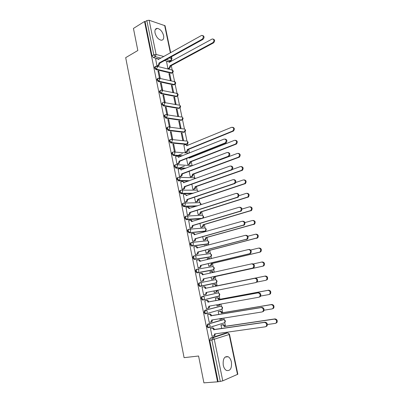 <?xml version="1.0" encoding="UTF-8"?>
<svg xmlns="http://www.w3.org/2000/svg" width="403" height="403" viewBox="0 0 403 403"><rect width="100%" height="100%" fill="white"/><g stroke="black" fill="none" stroke-linecap="round" stroke-linejoin="round"><path stroke-width="0.6" d="M231.403 361.975C230.813 359.385 229.73 357.637 228.163 356.736C224.38 356.03 222.748 358.856 223.257 365.219C223.841 367.793 224.904 369.536 226.456 370.458C230.304 371.168 231.952 368.342 231.403 361.975M163.598 35.61C162.374 31.474 160.288 29.061 157.336 28.371C155.362 28.482 154.601 30.018 155.054 32.965C156.273 37.096 158.344 39.519 161.271 40.229C163.291 40.129 164.066 38.592 163.598 35.61M222.718 319.725L207.61 324.148L206.88 326.254L207.782 327.659L208.336 327.715M219.882 306.356L204.8 310.295L204.059 312.355L204.991 313.781L206.124 313.736M217.061 293.087L202.004 296.558C201.364 296.815 201.112 297.485 201.263 298.568L202.22 300.013L203.389 299.943M199.943 286.407L215.701 283.133L200.674 286.256L201.248 285.923L201.646 284.226C201.349 283.188 200.785 282.699 199.964 282.765L199.233 282.921C198.588 283.158 198.341 283.818 198.488 284.891L199.475 286.352L200.674 286.256L200.2 286.201L199.218 284.735C199.067 283.662 199.319 283.007 199.964 282.765L215.001 279.763C215.812 279.692 216.366 280.161 216.663 281.168L216.27 282.81C217.434 281.541 217.232 280.543 215.665 279.833M197.122 269.244L196.488 269.395C195.838 269.612 195.586 270.252 195.732 271.315L196.75 272.801L197.913 272.69L197.475 272.635L196.457 271.148C196.311 270.086 196.563 269.446 197.208 269.224C198.024 269.144 198.583 269.617 198.875 270.65L198.452 272.383L197.913 272.69L212.975 270.02L213.509 269.718L213.928 268.045C213.635 267.048 213.086 266.59 212.275 266.67L197.334 269.204M194.327 255.829L193.757 255.976C193.113 256.172 192.856 256.797 193.002 257.849L194.05 259.356L194.458 259.406L195.173 259.225L194.765 259.174L193.717 257.668C193.576 256.615 193.828 255.991 194.473 255.794C195.289 255.693 195.838 256.157 196.13 257.179L195.677 258.943L195.173 259.225L210.265 257.003L210.764 256.726L211.212 255.018C210.925 254.031 210.376 253.583 209.575 253.678L194.699 255.759M191.551 242.52L191.052 242.656C190.402 242.833 190.151 243.442 190.292 244.485L191.37 246.011L192.458 245.87L191.002 244.294C190.861 243.251 191.113 242.641 191.763 242.46C192.569 242.349 193.118 242.802 193.405 243.815L192.921 245.608L192.458 245.87L207.58 244.082L208.039 243.83L208.517 242.087C208.23 241.11 207.691 240.677 206.895 240.787L192.08 242.425M188.8 229.317L188.367 229.443C187.717 229.599 187.46 230.194 187.602 231.226L189.052 232.823L189.758 232.617L188.307 231.02C188.166 229.987 188.423 229.393 189.072 229.236C189.873 229.111 190.412 229.549 190.705 230.551L190.186 232.38L189.758 232.617L204.915 231.262L205.339 231.03L205.847 229.257C205.56 228.289 205.021 227.866 204.23 227.987L189.486 229.201M186.07 216.215L185.702 216.33C185.048 216.466 184.791 217.046 184.932 218.068L186.075 219.64L187.083 219.464L185.632 217.852C185.491 216.829 185.748 216.25 186.403 216.109C187.194 215.968 187.733 216.396 188.02 217.388L187.471 219.252L187.083 219.464L201.883 218.557M183.365 203.213L183.058 203.319C182.403 203.434 182.146 204.004 182.282 205.016L183.456 206.603L184.428 206.417L182.977 204.784C182.841 203.772 183.098 203.203 183.753 203.087C184.539 202.931 185.073 203.344 185.36 204.331L184.428 206.417L197.087 205.988M180.685 190.317L180.433 190.402C179.778 190.503 179.516 191.057 179.652 192.06L180.861 193.672L181.793 193.465L180.343 191.818C180.206 190.81 180.468 190.261 181.123 190.161C181.904 189.994 182.433 190.397 182.715 191.37L181.793 193.465L192.931 193.39M178.025 177.516L177.829 177.587C177.174 177.673 176.912 178.207 177.043 179.199L178.494 180.866L179.179 180.615L177.728 178.947C177.597 177.955 177.859 177.416 178.514 177.335C179.29 177.154 179.814 177.547 180.096 178.514L179.179 180.615L189.173 180.811M175.386 164.817L175.245 164.872C174.585 164.933 174.323 165.457 174.459 166.444L175.733 168.096L176.585 167.86L175.134 166.177C175.003 165.19 175.265 164.666 175.925 164.605C176.695 164.409 177.214 164.792 177.491 165.749L176.585 167.86L185.697 168.278M172.776 152.213L172.68 152.248C172.021 152.294 171.759 152.802 171.89 153.78L173.199 155.457L174.01 155.2L172.56 153.503C172.429 152.525 172.696 152.017 173.355 151.971C174.116 151.765 174.635 152.133 174.912 153.085L174.01 155.2L182.413 155.805M170.182 139.7L170.131 139.725C169.472 139.75 169.21 140.244 169.336 141.211L170.686 142.909L171.456 142.642L170.006 140.924C169.88 139.957 170.142 139.458 170.801 139.433C171.562 139.211 172.076 139.574 172.348 140.511L171.456 142.642L186.791 144.123L187.677 142.068C187.405 141.156 186.896 140.803 186.146 141.02L171.764 139.534M167.613 127.288L167.608 127.288C166.948 127.298 166.681 127.781 166.807 128.738L168.187 130.456L168.917 130.174L167.472 128.441C167.346 127.484 167.613 127 168.273 126.99C169.023 126.754 169.537 127.106 169.804 128.038L168.917 130.174L184.277 132.038L185.158 129.973C184.891 129.071 184.383 128.728 183.637 128.955L169.29 127.121M165.079 114.946C164.429 114.956 164.167 115.424 164.293 116.361L165.709 118.099L166.399 117.797L164.953 116.049C164.827 115.102 165.099 114.628 165.759 114.638C166.504 114.392 167.013 114.729 167.28 115.656L166.399 117.797L181.783 120.039L182.655 117.968C182.388 117.072 181.889 116.739 181.149 116.981L166.832 114.8M162.565 102.694L161.799 104.075L163.245 105.833L163.9 105.515L162.459 103.752C162.333 102.82 162.595 102.362 163.25 102.377L163.28 102.372C164.016 102.125 164.515 102.458 164.777 103.364L163.9 105.515L179.305 108.13L180.171 106.049C179.914 105.168 179.421 104.845 178.69 105.082L164.369 102.564M160.072 90.534L159.326 91.874L160.772 93.652L161.422 93.325L159.976 91.546L160.852 90.181C161.563 89.965 162.041 90.292 162.288 91.164L161.422 93.325L176.846 96.302L177.708 94.216L176.282 93.254L161.905 90.393M157.598 78.459L156.873 79.769L158.314 81.562L158.958 81.22L157.518 79.431L158.439 78.081L159.82 79.059L158.958 81.22L174.403 84.565L175.26 82.469L173.889 81.517L159.457 78.308M155.145 66.47L154.435 67.754L155.875 69.558L156.515 69.21L155.074 67.402L156.042 66.077L157.371 67.039L156.515 69.21L171.98 72.903L172.832 70.802L171.512 69.865L157.024 66.314M226.939 333.014L226.778 332.238M225.534 326.264L224.778 322.622M224.179 319.755L223.831 318.088M222.713 312.718L221.982 309.202M221.388 306.361L220.909 304.048M219.917 299.278L219.207 295.888M218.622 293.072L218.008 290.125M217.136 285.939L216.456 282.674M215.877 279.878L215.192 276.594M214.29 272.257L213.726 269.562M213.152 266.786L212.452 263.426M211.444 258.585L211.016 256.55M210.447 253.794L209.731 250.359M208.618 245.019L208.331 243.634M207.762 240.898L207.031 237.392M205.817 231.559L205.661 230.818M205.092 228.098L204.351 224.521M202.447 215.388L201.691 211.751M199.823 202.774L199.052 199.072M197.213 190.246L196.432 186.488M194.624 177.809L193.833 174M192.055 165.462L191.249 161.603M190.433 157.669L190.307 157.064M189.455 152.979L188.685 149.296M187.869 145.362L187.531 143.735M186.967 141.04L185.017 131.66M184.453 128.965L182.519 119.676M181.96 116.976L180.04 107.772M179.481 105.072L177.582 95.959M177.018 93.254L175.139 84.232M174.575 81.522L172.716 72.59M172.152 69.87L171.265 65.624M170.449 61.689L170.308 61.024M210.452 338.107L225.358 333.236L227.448 332.943L212.567 337.82L210.452 338.107L209.721 340.268L211.847 339.981L212.567 337.82C213.424 337.815 214.003 338.354 214.31 339.437L222.768 380.85L220.28 381.424L211.847 339.981L229.166 334.5L229.503 334.329L227.962 332.989M203.913 382.85L217.565 381.822L144.516 21.495L133.443 28.432L137.831 50.506L125.691 57.649L184.085 357.657L198.578 356.015L203.913 382.85M229.503 334.329L237.835 374.226L222.768 380.85M217.565 381.822L220.28 381.424M167.764 61.367L164.575 60.541M156.812 58.521L153.452 57.644L155.251 56.632L153.81 54.808L146.843 20.578L149.115 20.241L165.049 25.737L170.665 52.617M146.843 20.578L145.085 21.681L144.516 21.495M155.674 59.155L156.963 65.971L157.785 66.097M166.635 61.986L167.915 68.661L168.701 68.782M169.739 73.779L168.938 73.593L170.333 80.338L171.134 80.519L169.739 73.779L169.048 74.142M158.827 71.205L157.986 71.009L159.392 77.9L160.228 78.086L158.827 71.205L158.107 71.593M172.162 85.476L171.361 85.305L172.766 92.101L173.567 92.262L172.162 85.476L171.471 85.829M161.26 83.149L160.424 82.973L161.84 89.914L162.676 90.081L161.26 83.149L160.54 83.527M174.605 97.259L173.804 97.103L175.219 103.949L176.02 104.095L174.605 97.259L173.905 97.602M163.719 95.184L162.883 95.027L164.308 102.019L165.144 102.171L163.719 95.184L162.988 95.551M177.063 109.122L176.262 108.991L177.688 115.888L178.489 116.009L177.063 109.122L176.358 109.455M166.192 107.309L165.356 107.168L166.792 114.215L167.628 114.346L166.192 107.309L165.457 107.661M179.536 121.076L178.741 120.96L180.176 127.907L180.977 128.013L179.536 121.076L178.831 121.394M168.686 119.525L167.85 119.404L169.295 126.502L170.131 126.613L168.686 119.525L167.945 119.862M182.035 133.116L181.239 133.02L182.685 140.017L183.481 140.103L182.035 133.116L181.32 133.423M171.194 131.826L170.363 131.731L171.819 138.879L172.65 138.97L171.194 131.826L170.449 132.159M183.889 145.181L185.209 152.218L185.99 152.218M173.723 144.224L172.892 144.148L174.363 151.352L175.189 151.417L173.723 144.224L172.973 144.541M174.222 155.09L173.955 155.195M175.587 156.666L176.922 163.92L177.738 163.9M186.524 158.555L187.753 164.505L188.533 164.484M178.166 169.27L179.501 176.579L180.317 176.539M189.168 171.335L190.317 176.887L191.098 176.846M180.771 181.97L182.101 189.334L182.917 189.279M191.833 184.216L192.896 189.355L193.677 189.299M183.395 194.76L184.72 202.19L185.536 202.115M194.518 197.193L195.5 201.923L196.276 201.848M186.045 207.651L187.36 215.142L188.171 215.046M197.228 210.275L198.12 214.577L198.896 214.487M188.72 220.637L190.02 228.194L190.831 228.078M199.953 223.453L200.759 227.332L201.535 227.221M191.435 233.72L191.153 233.75L192.699 241.347L193.511 241.211M202.704 236.737L203.419 240.183L204.19 240.047M204.905 245.608L204.548 245.649L204.638 246.072M194.201 246.898L193.838 246.943L195.4 254.605L196.211 254.444M205.475 250.122L206.099 253.129L206.87 252.978M207.746 258.56L207.238 258.64L207.429 259.567M197.067 260.167L196.548 260.242L198.125 267.96L198.931 267.778M208.27 263.617L208.799 266.176L209.57 266M210.245 273.169L209.948 271.728L211.374 271.446L212.955 272.559M200.1 273.506L200.724 273.365C201.545 273.284 202.105 273.763 202.397 274.796L203.127 274.765M200.1 273.496L199.284 273.642L200.865 281.425L201.676 281.218M211.081 277.214L211.52 279.324L212.29 279.123M213.464 284.79L212.678 284.916L213.081 286.871M202.86 287.022L202.034 287.153L203.631 294.991L204.447 294.805L203.626 294.966M213.922 290.941L214.26 292.568L215.036 292.392L214.255 292.543M216.215 298.059L215.429 298.205L215.932 300.653M205.631 300.613L204.81 300.764L206.417 308.668L207.026 308.507M216.789 304.789L217.026 305.917L217.625 305.761M207.132 313.403L206.865 313.448M218.985 311.428L218.199 311.595L218.809 314.547M208.427 314.31L207.605 314.486L209.228 322.45L209.625 322.335M219.68 318.753L219.806 319.367L220.199 319.252M213.822 326.057L213.333 326.133M221.776 324.904L220.99 325.09L221.71 328.551M211.243 328.118L210.421 328.314L212.059 336.339L212.361 336.243M190.327 232.239L190.392 232.561M187.647 219.081L187.717 219.428M184.987 206.024L185.063 206.396M182.347 193.062L182.428 193.46M179.728 180.201L179.819 180.625M212.321 270.166L197.188 272.856M209.676 257.149L194.458 259.406M207.051 244.223L191.742 246.062M204.442 231.393L189.052 232.823M201.188 218.769L186.382 219.68M196.397 206.21L183.733 206.643M192.246 193.626L181.103 193.707M188.493 181.058L178.494 180.866M185.017 168.535L175.904 168.122M181.743 156.072L173.335 155.477M186.675 144.173L186.131 144.4L170.786 142.924M184.201 132.073L183.622 132.325L168.252 130.466M181.743 120.059L181.128 120.336L165.739 118.104M179.929 107.863L178.66 108.437L179.305 108.13L178.66 108.437L163.245 105.833M176.857 96.322L176.202 96.619L160.772 93.652M174.428 84.595L173.764 84.887L158.314 81.562M172.021 72.953L171.346 73.24L155.875 69.558M222.592 332.828L222.909 332.828M223.272 323.201L223.544 323.045M220.486 309.791L220.834 309.58M217.726 296.487L218.124 296.23M215.021 283.274L215.424 282.987M212.462 270.111L212.734 269.854M218.109 381.591L209.721 340.268M169.678 61.271L169.482 61.578M145.085 21.681L152.012 55.826L153.452 57.644M156.963 65.971L158.228 65.276L159.059 62.994L159.81 63.291L158.958 65.457L157.689 66.147M157.88 58.571L158.913 59.165M202.759 35.54C204.422 36.391 204.477 37.681 202.916 39.423L159.784 63.175M159.059 62.994L202.21 39.192C203.853 37.121 203.676 35.847 201.671 35.368L158.344 59.488L157.024 58.42L155.583 59.206M167.915 68.661L169.174 67.986L170.001 65.754L212.834 42.673C214.461 40.658 214.285 39.413 212.3 38.935L169.285 62.319L167.975 61.271L166.545 62.037M168.817 61.417L169.839 62.022M213.368 39.101C215.006 39.947 215.051 41.212 213.509 42.894L170.696 65.931L169.87 68.157L169.174 67.986M168.61 68.832L169.87 68.157M170.696 65.931L170.001 65.754M176.917 163.9L178.469 163.265L179.144 161.145L179.864 161.185L179.184 163.306L177.597 163.956M177.592 156.203L179.028 157.16M225.161 139.06C227.126 139.68 227.408 140.969 226.007 142.924L179.864 161.185M179.144 161.145L225.317 142.853C226.743 140.617 226.35 139.357 224.139 139.07L178.358 157.301C178.081 156.349 177.562 155.976 176.796 156.183L175.456 156.722M179.496 176.559L181.098 175.925L181.738 173.834L182.458 173.854L181.818 175.945L180.166 176.6M180.136 168.822L181.627 169.829M228.048 152.475C230.042 153.039 230.365 154.319 229.025 156.319L182.458 173.854M181.738 173.834L228.335 156.263C229.695 154.032 229.282 152.777 227.085 152.49L180.947 169.96C180.67 168.998 180.146 168.615 179.37 168.807L178.025 169.325M182.096 189.314L183.753 188.675L184.357 186.619L185.073 186.624L184.468 188.68L182.75 189.339M182.695 181.541L184.242 182.599M230.959 165.996C232.979 166.499 233.347 167.774 232.068 169.814L185.073 186.624M184.357 186.619L231.377 169.784C232.672 167.562 232.234 166.308 230.053 166.016L183.556 182.715C183.279 181.748 182.75 181.35 181.97 181.531L180.609 182.025M184.715 202.165L186.423 201.525L186.992 199.5L187.707 199.485L187.138 201.51L185.35 202.175M185.234 194.342L186.881 195.46M233.886 179.632C235.936 180.076 236.354 181.34 235.13 183.425L187.707 199.485M186.992 199.5L234.445 183.41C235.674 181.199 235.206 179.95 233.05 179.657L186.186 195.566C185.904 194.589 185.37 194.186 184.589 194.347L183.219 194.82M187.355 215.116L189.118 214.477L189.647 212.482L190.362 212.446L189.828 214.436L187.959 215.111M187.788 207.243L187.939 207.238C188.705 207.087 189.239 207.485 189.536 208.427M236.838 193.375C238.919 193.762 239.377 195.017 238.218 197.143L190.362 212.446M189.647 212.482L237.533 197.158C238.697 194.951 238.208 193.702 236.067 193.405L188.836 208.517C188.554 207.535 188.015 207.117 187.229 207.263L185.843 207.716M190.014 228.163L191.828 227.524L192.327 225.564L193.037 225.509L192.538 227.468L190.579 228.148M190.357 220.25L190.599 220.234C191.38 220.098 191.919 220.517 192.211 221.489M239.815 207.238C241.921 207.56 242.425 208.809 241.326 210.981L193.037 225.509M192.327 225.564L240.641 211.011C241.745 208.819 241.231 207.57 239.11 207.268L191.506 221.569C191.224 220.577 190.679 220.144 189.884 220.28L188.493 220.708M192.694 241.316L194.553 240.677L195.022 238.747L195.732 238.672L195.269 240.596L193.198 241.296M192.946 233.362L193.274 233.332C194.075 233.211 194.619 233.649 194.911 234.652L194.201 234.722C193.908 233.72 193.364 233.277 192.563 233.397L191.163 233.8M242.858 221.197C244.964 221.504 245.492 222.748 244.455 224.929L195.732 238.672M195.022 238.747L243.775 224.985C244.817 222.804 244.283 221.559 242.178 221.247L194.201 234.722M195.395 254.565L197.304 253.925L197.742 252.031L198.452 251.935L198.014 253.83L195.787 254.55M195.551 246.581L195.974 246.53C196.78 246.424 197.329 246.878 197.621 247.885L197.626 247.921M245.951 235.266C248.036 235.584 248.591 236.828 247.608 238.994L198.452 251.935M197.742 252.031L246.933 239.075C247.91 236.904 247.361 235.659 245.271 235.342L196.911 247.976C196.619 246.963 196.07 246.51 195.264 246.616L193.848 246.994M198.115 267.919L200.074 267.285L200.482 265.421L201.188 265.305L200.78 267.169L198.231 267.945M198.175 259.91L198.694 259.834C199.505 259.739 200.059 260.202 200.351 261.225L200.367 261.29M249.069 249.452C251.14 249.784 251.709 251.024 250.787 253.18L249.991 253.658L201.188 265.305M200.482 265.421L249.316 253.764L250.112 253.286C251.034 251.124 250.465 249.88 248.394 249.553L199.646 261.33C199.349 260.313 198.795 259.844 197.984 259.94L196.558 260.288M200.86 281.38L202.865 280.75L203.243 278.916L203.973 278.906L203.57 280.609L200.86 281.395M200.82 273.345L201.435 273.234C202.251 273.158 202.81 273.637 203.107 274.665M251.663 263.859L252.213 263.758C254.268 264.101 254.857 265.34 253.986 267.486L253.144 268L203.948 278.78M203.243 278.916L252.469 268.126L253.316 267.612C254.187 265.466 253.593 264.222 251.537 263.879L202.397 274.796M203.621 294.946L205.671 294.316L206.024 292.513L255.648 282.614L256.54 282.065C257.361 279.929 256.751 278.685 254.711 278.327L205.172 288.362C204.875 287.319 204.316 286.83 203.49 286.896L204.195 286.745C205.021 286.684 205.58 287.173 205.878 288.21L255.381 278.186C257.421 278.538 258.031 279.783 257.21 281.914L255.724 282.599M206.734 292.371L206.376 294.155L205.132 294.648M203.49 286.896L204.195 286.745M205.203 288.493L205.908 288.341M206.407 308.617L208.502 307.993L208.83 306.225L258.857 297.223L259.794 296.638C260.565 294.517 259.935 293.268 257.91 292.9L207.973 302.038C207.671 300.986 207.107 300.482 206.271 300.532L206.976 300.361C207.812 300.316 208.376 300.814 208.678 301.862L258.58 292.729C260.605 293.097 261.23 294.341 260.459 296.462L259.527 297.041M209.545 306.094L209.207 307.811L208.029 308.32M204.81 300.769L206.976 300.361M204.815 300.804L206.271 300.532M207.998 302.169L208.704 301.998M209.217 322.4L211.353 321.78L211.656 320.037L262.091 311.952L263.068 311.343C263.794 309.227 263.149 307.978 261.134 307.595L210.794 315.821C210.492 314.758 209.918 314.244 209.081 314.275L209.782 314.083C210.623 314.053 211.192 314.567 211.494 315.625L261.804 307.398C263.814 307.781 264.459 309.03 263.733 311.141L262.756 311.751M212.376 319.922L212.059 321.574L211.394 321.962M207.923 314.395L209.782 314.083M207.61 314.521L209.081 314.275M210.819 315.952L211.525 315.756M212.049 336.288L214.23 335.679L214.507 333.966L265.35 326.808L266.373 326.168C267.053 324.067 266.388 322.813 264.388 322.415L213.635 329.714C213.333 328.641 212.754 328.113 211.907 328.128L212.608 327.916C213.454 327.896 214.033 328.425 214.336 329.493L265.053 322.193C267.053 322.591 267.713 323.841 267.033 325.941L266.015 326.581M215.232 333.86L214.93 335.452L214.235 335.855M210.885 328.173L212.608 327.916M210.431 328.349L211.907 328.128M213.666 329.845L214.366 329.629M185.209 152.203L186.69 151.583L187.4 149.478L232.758 130.985C234.244 128.804 233.881 127.57 231.67 127.283L186.624 145.75C186.352 144.828 185.838 144.47 185.083 144.682L183.763 145.231M185.899 144.707L187.259 145.614M232.722 127.283C234.627 127.953 234.858 129.222 233.423 131.076L188.085 149.538L187.375 151.644L186.534 151.664M177.909 155.482L182.428 153.654M185.864 152.269L187.219 151.719M188.085 149.538L187.4 149.478M187.748 164.484L189.284 163.87L189.959 161.794L235.73 143.977C237.145 141.801 236.757 140.566 234.561 140.284L189.203 158.152L189.017 157.573M189.541 157.366L189.818 157.911M235.564 140.274C237.498 140.894 237.77 142.153 236.39 144.052L190.644 161.835L189.974 163.91L189.083 163.971M179.441 167.991L184.357 166.096M188.397 164.54L189.773 164.011M190.644 161.835L189.959 161.794M190.312 176.867L191.904 176.242L192.538 174.202L238.717 157.074C240.067 154.898 239.654 153.674 237.483 153.392L191.742 170.373M238.425 153.372C240.384 153.936 240.702 155.185 239.377 157.125L193.223 174.222L192.589 176.267L191.657 176.373M180.735 180.645L181.103 180.509M190.946 176.902L192.342 176.393M193.223 174.222L192.538 174.202M192.891 189.334L194.533 188.71L195.133 186.7L241.729 170.273C243.014 168.106 242.576 166.882 240.42 166.6L231.277 169.854M241.301 166.575C243.291 167.079 243.654 168.323 242.389 170.303L195.818 186.705L195.218 188.715L194.246 188.861M193.511 189.36L194.931 188.866M195.818 186.705L195.133 186.7M195.495 201.898L197.188 201.273L197.752 199.289L244.767 183.577C245.981 181.421 245.518 180.196 243.382 179.909L235.76 182.483M244.203 179.884C246.223 180.327 246.626 181.567 245.417 183.587L198.432 199.278L197.868 201.253L196.855 201.445M196.095 201.908L197.541 201.429M198.432 199.278L197.752 199.289M198.115 214.552L199.858 213.928L200.387 211.978L247.82 196.986C248.973 194.84 248.49 193.616 246.369 193.329L238.914 195.707M247.125 193.299C249.17 193.687 249.618 194.911 248.47 196.976L201.067 211.943L200.538 213.892L199.485 214.124M198.684 214.552L200.17 214.089M201.067 211.943L200.387 211.978M200.749 227.302L202.548 226.677L203.041 224.758L250.898 210.507C251.986 208.366 251.482 207.152 249.381 206.855L241.976 209.076M250.067 206.82C252.142 207.147 252.636 208.366 251.548 210.477L203.722 224.708L203.228 226.622L202.135 226.899M201.283 227.292L202.815 226.844M203.722 224.708L203.041 224.758M203.409 240.153L205.258 239.523L205.721 237.639L253.996 224.139C255.023 222.008 254.5 220.794 252.419 220.491L244.959 222.587M253.064 220.446C255.144 220.743 255.668 221.957 254.641 224.083L206.396 237.569L205.933 239.447L204.805 239.77M203.883 240.133L205.485 239.694M206.396 237.569L205.721 237.639M206.089 253.094L207.983 252.469L208.416 250.616L257.114 237.881C258.086 235.76 257.542 234.546 255.477 234.239L247.87 236.234M206.85 245.487L204.558 245.699M206.245 245.291L207.409 245.336M256.122 234.168C258.187 234.475 258.731 235.69 257.759 237.805L209.092 250.525L208.663 252.374L207.495 252.736M206.452 253.084L208.175 252.646M209.092 250.525L208.416 250.616M208.789 266.136L210.729 265.512L211.132 263.688L259.477 252.202L260.257 251.734C261.174 249.628 260.61 248.414 258.56 248.097L250.681 250.011M209.983 258.943L208.658 258.338L207.248 258.686M208.845 258.308L210.623 258.786M259.205 248.001C261.25 248.319 261.814 249.533 260.902 251.633L260.116 252.107L211.807 263.577L211.404 265.401L210.205 265.804M208.88 266.161L210.88 265.693M211.807 263.577L211.132 263.688M211.51 279.279L213.494 278.654L213.872 276.866L262.595 266.207L263.426 265.703C264.287 263.607 263.703 262.393 261.673 262.066L253.326 263.94M211.469 271.431L212.054 271.325L213.62 272.408M261.794 262.046L262.313 261.95C264.343 262.277 264.927 263.491 264.066 265.582L263.235 266.086L214.547 276.735L214.169 278.523L212.935 278.972M211.515 279.294L213.61 278.841M214.547 276.735L213.872 276.866M216.487 286.07L215.786 286.09C215.494 285.072 214.935 284.594 214.114 284.659L214.789 284.518C215.61 284.453 216.164 284.931 216.461 285.944L265.446 276.015C267.461 276.352 268.06 277.561 267.254 279.647L265.809 280.312M214.25 292.523L216.285 291.903L216.678 290.387M257.079 282.055L265.733 280.327L266.615 279.788C267.426 277.702 266.821 276.493 264.806 276.151L215.817 286.216M217.353 290.256L216.955 291.747L215.746 292.225M215.429 298.21L217.549 297.807C218.376 297.757 218.935 298.245 219.232 299.273L218.562 299.434C218.265 298.411 217.701 297.923 216.874 297.968L215.434 298.24M217.016 305.867L219.086 305.252L219.474 304.305M260.706 296.044L268.902 294.563L269.829 293.994C270.589 291.918 269.97 290.704 267.965 290.351L218.587 299.565M219.262 299.399L268.605 290.19C270.604 290.543 271.224 291.752 270.463 293.822L269.542 294.392M220.139 304.189L219.761 305.076L218.617 305.57M218.486 311.514L220.33 311.202C221.161 311.166 221.726 311.665 222.028 312.703L221.358 312.884C221.056 311.851 220.491 311.348 219.66 311.383L218.204 311.63M219.796 319.317L221.257 319.085L222.134 318.36M264.101 310.209L272.101 308.915L273.063 308.315C273.778 306.25 273.143 305.036 271.154 304.668L221.383 313.015M222.053 312.829L271.788 304.482C273.773 304.849 274.413 306.063 273.697 308.124L272.73 308.723M222.753 318.259L221.927 318.889M221.423 324.959L223.131 324.697C223.972 324.677 224.542 325.191 224.844 326.234L224.174 326.44C223.872 325.397 223.302 324.883 222.461 324.904L221 325.125M212.799 326.365L212.31 326.44M222.602 332.868L224.36 332.576M267.39 324.521L275.32 323.387L276.327 322.758C276.997 320.707 276.342 319.488 274.367 319.105L224.199 326.571M212.986 326.234L213.474 326.163M224.869 326.365L274.997 318.894C276.972 319.277 277.627 320.491 276.957 322.541L275.949 323.171M224.416 322.783L209.086 327.604L208.527 327.548L207.626 326.143L208.356 324.032L223.705 319.65M207.61 324.148L208.356 324.032C209.202 324.012 209.777 324.536 210.079 325.609L209.756 327.211L207.782 327.659M221.64 309.363L206.255 313.71L205.732 313.655L204.8 312.229L205.535 310.169L220.773 306.23M204.8 310.295L205.535 310.169C206.376 310.129 206.946 310.642 207.243 311.705L206.9 313.338L204.991 313.781M218.879 296.049L203.455 299.928L202.956 299.872L201.999 298.427C201.848 297.343 202.094 296.673 202.739 296.412L217.852 292.936M202.004 296.558L202.739 296.412C203.57 296.361 204.135 296.86 204.432 297.913L204.064 299.58L202.22 300.013M237.513 374.468L229.166 334.5C228.864 333.452 228.289 332.933 227.448 332.943M169.31 61.473L170.726 60.702L166.363 59.553M160.832 58.097L155.251 56.632L156.102 54.445L163.719 56.485M169.245 57.967L171.572 58.591L171.215 56.883M170.358 52.788L164.636 25.374M149.115 20.241L156.102 54.445L153.81 54.808L152.012 55.826M222.557 319.75L223.292 319.634C224.123 319.609 224.693 320.118 224.99 321.151L224.673 322.702C225.771 321.312 225.489 320.304 223.826 319.685M219.776 306.371L220.506 306.245C221.333 306.204 221.897 306.698 222.194 307.721L221.852 309.303C222.97 307.952 222.713 306.95 221.086 306.3M218.451 296.351L203.545 299.908M217.021 293.092L217.741 292.951C218.562 292.895 219.121 293.379 219.418 294.397L219.051 296.009C220.194 294.694 219.962 293.696 218.366 293.016M212.26 270.181L213.127 269.97M209.56 257.174L210.552 256.882M206.875 244.268L207.983 243.88M204.215 231.458L205.369 231.015M186.906 216.084L201.591 215.288C202.377 215.147 202.911 215.56 203.193 216.522L202.659 218.32C203.948 217.207 203.863 216.23 202.422 215.383M184.342 203.072L198.971 202.679C199.747 202.528 200.276 202.931 200.558 203.883L200.523 204.88M181.798 190.161L196.367 190.166C197.138 189.999 197.666 190.392 197.944 191.334L197.984 191.662M179.264 177.355L193.783 177.743L195.269 178.605M176.751 164.651L192.387 165.724M174.247 152.042L189.153 153.1M186.131 144.4L187.375 143.851M183.622 132.325L184.876 131.766M181.128 120.336L182.393 119.772M176.202 96.619L176.882 96.312C178.393 95.476 178.509 94.498 177.234 93.38M173.764 84.887L174.474 84.575C175.945 83.738 176.056 82.766 174.806 81.658M171.346 73.24L172.076 72.923C173.517 72.082 173.622 71.114 172.393 70.016M172.635 72.651L171.441 73.255M175.048 84.303L173.834 84.897M177.481 96.04L176.237 96.624M216.139 282.841L199.475 286.352M171.391 60.455L170.726 60.702L171.572 58.591L171.975 58.898L171.522 56.712M159.084 63.11L159.81 63.291M158.228 65.276L158.958 65.457M202.21 39.192L202.916 39.423M170.716 66.042L170.026 65.865M213.509 42.894L212.834 42.673M179.169 161.265L179.884 161.311M178.262 163.371L178.982 163.411M178.358 157.301L178.635 157.316M225.005 143.015L225.695 143.09M181.763 173.955L182.483 173.98M180.851 176.056L181.572 176.076M180.947 169.96L181.259 169.97M227.957 156.47L228.647 156.52M184.383 186.74L185.098 186.745M183.461 188.831L184.176 188.831M183.556 182.715L183.909 182.72M230.934 170.026L231.624 170.061M187.017 199.626L187.733 199.611M186.09 201.707L186.806 201.686M186.186 195.566L186.589 195.561M233.936 183.697L234.622 183.708M189.672 212.608L190.387 212.572M188.74 214.678L189.455 214.643M188.836 208.517L189.304 208.502M236.959 197.48L237.644 197.47M192.352 225.69L193.062 225.635M191.41 227.75L192.12 227.695M191.506 221.569L192.075 221.529M240.012 211.379L240.697 211.343M195.047 238.873L195.757 238.798M194.1 240.929L194.81 240.848M243.09 225.388L243.77 225.332M197.767 252.162L198.478 252.066M196.81 254.202L197.52 254.107M196.911 247.976L197.621 247.885M246.188 239.518L246.868 239.437M200.508 265.552L201.213 265.436M199.545 267.587L200.251 267.466M199.646 261.33L200.351 261.225M249.316 253.764L249.991 253.658M203.268 279.047L203.973 278.906M202.301 281.067L203.006 280.931M252.469 268.126L253.144 268M206.049 292.649L206.754 292.487M205.172 288.362L205.878 288.21M254.711 278.327L255.381 278.186M208.855 306.356L209.56 306.174M207.973 302.038L208.678 301.862M257.91 292.9L258.58 292.729M211.686 320.173L212.386 319.972M210.794 315.821L211.494 315.625M261.134 307.595L261.804 307.398M214.532 334.097L215.232 333.875M213.635 329.714L214.336 329.493M264.388 322.415L265.053 322.193M186.876 145.77L186.624 145.75M188.11 149.654L187.425 149.599M233.181 131.197L232.521 131.106M189.455 158.052L189.178 158.036M190.669 161.956L189.984 161.915M236.082 144.209L235.423 144.138M192.06 170.424L191.747 170.414M193.249 174.343L192.563 174.318M239.004 157.326L238.344 157.276M195.843 186.826L195.158 186.821M241.946 170.545L241.291 170.514M198.457 199.399L197.777 199.409M244.918 183.869L244.263 183.859M201.092 212.069L200.412 212.099M247.91 197.294L247.256 197.309M203.747 224.829L203.067 224.884M250.923 210.834L250.273 210.865M206.422 237.689L205.747 237.76M253.966 224.481L253.316 224.536M209.117 250.651L208.442 250.737M257.028 238.238L256.384 238.314M211.837 263.703L211.162 263.814M260.116 252.107L259.477 252.202M214.572 276.861L213.897 276.992M263.235 266.086L262.595 266.207M216.461 285.944L215.786 286.09M214.789 284.518L214.114 284.659M265.446 276.015L264.806 276.151M219.232 299.273L218.562 299.434M217.549 297.807L216.874 297.968M268.605 290.19L267.965 290.351M222.028 312.703L221.358 312.884M220.33 311.202L219.66 311.383M271.788 304.482L271.154 304.668M224.844 326.234L224.174 326.44M223.131 324.697L222.461 324.904M274.997 318.894L274.367 319.105M225.07 357.068L228.163 356.736M155.261 29.626L157.336 28.371M165.709 118.099L166.439 117.777L181.824 120.023C183.35 119.162 183.456 118.185 182.136 117.082M168.187 130.456L169.003 130.129L184.362 131.998C185.864 131.111 185.944 130.129 184.614 129.061M170.686 142.909L171.582 142.576L186.921 144.062C188.392 143.141 188.453 142.163 187.108 141.126M173.199 155.457L174.187 155.115L182.624 155.719M175.733 168.096L176.806 167.749L185.979 168.172M178.287 180.836L179.441 180.473L189.541 180.68M180.861 193.672L182.101 193.304L193.4 193.228M183.456 206.603L184.776 206.23L197.682 205.797M186.075 219.64L187.471 219.252L202.638 218.33M188.71 232.773L205.339 231.03C206.603 229.891 206.507 228.909 205.036 228.078M191.37 246.011L208.039 243.83C209.283 242.661 209.157 241.674 207.666 240.873M194.05 259.356L210.764 256.726C211.983 255.522 211.832 254.535 210.316 253.759M196.75 272.801L213.509 269.718C214.698 268.479 214.522 267.491 212.98 266.746M179.31 108.13C180.861 107.299 180.982 106.316 179.678 105.188M192.488 165.688L192.145 165.517M195.536 178.509L194.689 177.844M198.341 191.541L197.248 190.266M200.875 204.764C201.102 203.817 200.754 203.157 199.828 202.78M169.396 61.518L170.852 60.727L171.975 58.898M178.469 163.265L179.184 163.306M225.317 142.853L226.007 142.924M181.098 175.925L181.818 175.945M228.335 156.263L229.025 156.319M183.753 188.675L184.468 188.68M231.377 169.784L232.068 169.814M186.423 201.525L187.138 201.51M234.445 183.41L235.13 183.425M189.118 214.477L189.828 214.436M237.533 197.158L238.218 197.143M191.828 227.524L192.538 227.468M240.641 211.011L241.326 210.981M194.553 240.677L195.269 240.596M243.775 224.985L244.455 224.929M197.304 253.925L198.014 253.83M246.933 239.075L247.608 238.994M200.074 267.285L200.78 267.169M250.112 253.286L250.787 253.18M202.865 280.75L203.57 280.609M253.316 267.612L253.986 267.486M205.671 294.316L206.376 294.155M256.54 282.065L257.21 281.914M208.502 307.993L209.207 307.811M259.794 296.638L260.459 296.462M211.353 321.78L212.059 321.574M263.068 311.343L263.733 311.141M214.23 335.679L214.93 335.452M266.373 326.168L267.033 325.941M187.375 151.644L186.69 151.583M233.423 131.076L232.758 130.985M189.974 163.91L189.284 163.87M236.39 144.052L235.73 143.977M192.589 176.267L191.904 176.242M239.377 157.125L238.717 157.074M195.218 188.715L194.533 188.71M242.389 170.303L241.729 170.273M197.868 201.253L197.188 201.273M245.417 183.587L244.767 183.577M200.538 213.892L199.858 213.928M248.47 196.976L247.82 196.986M203.228 226.622L202.548 226.677M251.548 210.477L250.898 210.507M205.933 239.447L205.258 239.523M254.641 224.083L253.996 224.139M208.663 252.374L207.983 252.469M257.759 237.805L257.114 237.881M211.404 265.401L210.729 265.512M260.902 251.633L260.257 251.734M214.169 278.523L213.494 278.654M264.066 265.582L263.426 265.703M216.955 291.747L216.285 291.903M267.254 279.647L266.615 279.788M219.761 305.076L219.086 305.252M270.463 293.822L269.829 293.994M222.582 318.511L221.912 318.702M273.697 308.124L273.063 308.315M276.957 322.541L276.327 322.758"/></g></svg>
